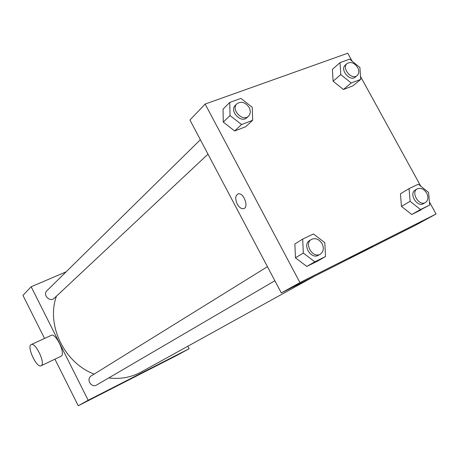 <?xml version="1.0" encoding="UTF-8"?>
<svg xmlns="http://www.w3.org/2000/svg" width="459" height="459" viewBox="0 0 459 459"><rect width="100%" height="100%" fill="white"/><g stroke="black" fill="none" stroke-linecap="round" stroke-linejoin="round"><path stroke-width="0.69" d="M187.84 346.224L189.131 348.731L177.117 355.289L78.271 405.767L54.925 359.19M44.534 338.449L22.95 295.384L31.16 286.766L66.09 271.848M200.365 139.737L46.938 290.696C42.36 294.833 49.974 302.624 54.282 298.218L207.979 154.155M189.131 348.731L88.191 400.254L31.16 286.766M274.866 280.736L96.654 385.003C91.37 388.406 85.776 378.968 91.249 375.892L267.442 266.685M315.058 275.911L141.28 371.962C131.4 377.344 120.551 379.341 108.731 377.941M94.141 374.102C64.14 362.811 46.026 324.938 56.423 296.216M129.507 379.329L143.288 372.232L129.507 379.329M88.191 400.254L78.271 405.767M51.173 335.391L51.408 335.282C55.912 332.976 65.712 353.648 61.288 356.132L41.172 365.737M41.333 365.634C45.55 363.241 35.647 342.311 31.35 344.525C26.283 345.782 36.439 368.164 41.012 365.817L41.333 365.634M429.423 201.943L436.05 214.014L415.045 225.472L281.31 292.934L189.94 120.017L205.144 104.055L347.756 53.233L352.122 61.179M325.523 256.524L317.427 261.188L306.813 266.438L295.447 257.82L294.867 244.004L295.447 257.82L303.319 253.064L302.688 239.076L313.457 233.97L324.794 242.662L325.523 256.524L314.822 261.814L303.319 253.064M360.734 79.384L352.879 85.885L343.412 89.494L333.108 81.197L332.408 69.355L333.108 81.197L340.779 74.576L340.033 62.613L349.626 59.148L359.908 67.507L360.734 79.384L351.198 82.993L340.779 74.576M436.05 214.014L299.928 282.583L205.144 104.055M360.533 76.492L420.783 186.211M252.645 120.315L245.651 126.759L234.658 130.953L223.275 122.111L223.051 109.15L223.275 122.111L230.028 115.536L229.77 102.426L240.918 98.398L252.278 107.308L252.645 120.315L241.554 124.515L230.028 115.536M429.704 205.012L411.74 214.508L401.459 206.401L400.437 193.824L401.459 206.401L410.128 201.323L409.055 188.609L418.292 184.225L428.551 192.401L429.704 205.012L420.524 209.551L410.128 201.323M299.928 282.583L281.31 292.934M370.034 247.734L350.337 257.929C345.392 260.207 368.118 248.176 372.106 246.408L370.034 247.734M237.257 204.083C234.956 198.69 235.312 195.276 238.33 193.836C243.884 192.419 249.231 207.829 243.494 208.673C241.239 208.914 239.156 207.388 237.257 204.083C234.956 198.69 235.312 195.276 238.33 193.836C243.884 192.413 249.231 207.829 243.494 208.673C241.239 208.914 239.162 207.382 237.257 204.077M417.191 188.907L415.234 190.078C408.579 193.578 417.133 207.732 423.462 203.664L425.441 202.534C428.213 200.451 428.626 197.313 426.675 193.113C423.875 188.861 420.708 187.461 417.191 188.907C410.524 192.413 419.113 206.607 425.441 202.534M409.055 188.609L400.437 193.824M420.863 209.993L411.74 214.508L401.459 206.401M420.524 209.551L411.74 214.508M311.363 239.46L309.578 240.568C301.924 244.79 311.208 259.972 318.529 255.187L320.342 254.125C323.543 251.727 324.14 248.267 322.12 243.746C319.062 239.087 315.476 237.659 311.363 239.46C303.692 243.695 313.009 258.922 320.342 254.125M302.688 239.076L294.867 244.004M317.427 261.188L306.813 266.438L295.447 257.82M314.822 261.814L306.813 266.438M347.073 63.537L345.34 65.052C339.562 69.567 350.028 82.075 355.381 77.066L357.142 75.586C359.15 73.578 359.322 70.881 357.664 67.49C354.337 62.74 350.808 61.42 347.073 63.537C341.289 68.058 351.783 80.6 357.142 75.586M340.033 62.613L332.408 69.355M352.879 85.885L343.412 89.494L333.108 81.197M351.198 82.993L343.412 89.494M236.913 103.774L235.381 105.283C229.035 110.929 241.067 123.741 246.948 117.624L248.514 116.156C250.625 113.878 250.849 111.003 249.191 107.538C245.393 102.202 241.296 100.946 236.913 103.774C230.556 109.431 242.622 122.283 248.514 116.156M229.77 102.426L223.051 109.15M245.651 126.759L234.658 130.953L223.275 122.111M241.554 124.515L234.658 130.953M31.35 344.525L51.408 335.282"/></g></svg>
